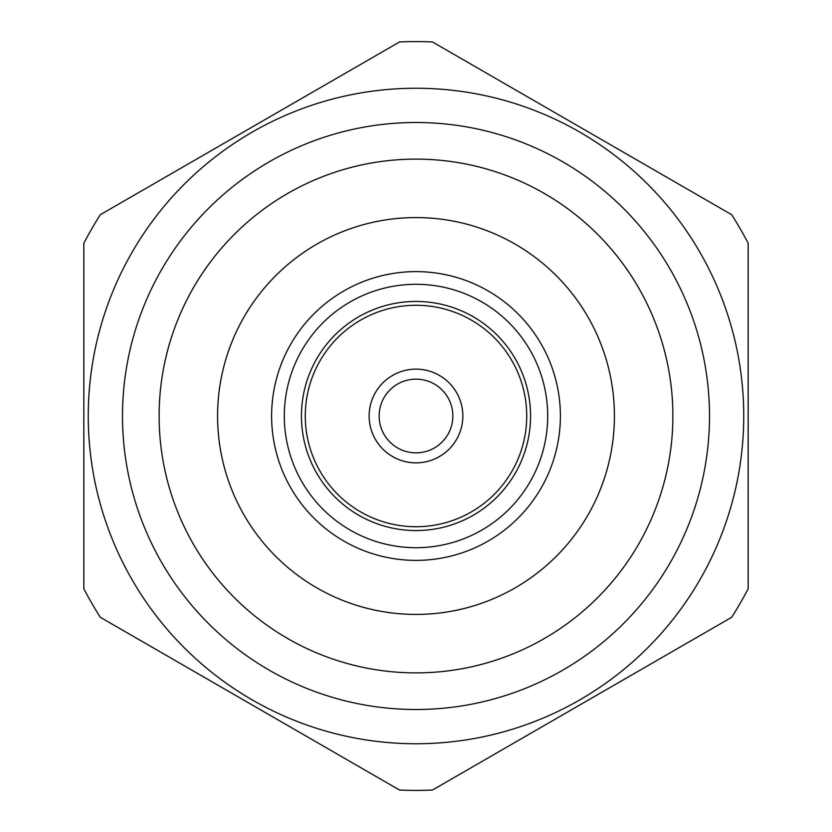 <?xml version="1.0" encoding="UTF-8"?>
<svg xmlns="http://www.w3.org/2000/svg" width="832" height="832" viewBox="0 0 832 832"><rect width="100%" height="100%" fill="white"/><g stroke="black" fill="none" stroke-linecap="round" stroke-linejoin="round"><path stroke-width="1.25" d="M432.484 790.036L731.682 617.292A374.4 374.4 0 0 0 748.166 588.744L748.166 243.256A374.4 374.4 0 0 0 731.682 214.708L432.484 41.964A374.4 374.4 0 0 0 399.516 41.964L100.318 214.708A374.4 374.4 0 0 0 83.834 243.256L83.834 588.744A374.4 374.4 0 0 0 100.318 617.292L399.516 790.036A374.4 374.4 0 0 0 432.484 790.036M416 743.746A327.746 327.746 0 0 0 743.746 416A327.746 327.746 0 0 0 416 88.254A327.746 327.746 0 0 0 88.254 416A327.746 327.746 0 0 0 416 743.746M416 709.498A293.498 293.498 0 0 0 709.498 416A293.498 293.498 0 0 0 416 122.502A293.498 293.498 0 0 0 122.502 416A293.498 293.498 0 0 0 416 709.498M416 672.88A256.88 256.88 0 0 0 672.88 416A256.88 256.88 0 0 0 416 159.12A256.88 256.88 0 0 0 159.12 416A256.88 256.88 0 0 0 416 672.88M416 614.422A198.422 198.422 0 0 0 614.422 416A198.422 198.422 0 0 0 416 217.578A198.422 198.422 0 0 0 217.578 416A198.422 198.422 0 0 0 416 614.422M416 560.383A144.383 144.383 0 0 1 271.617 416A144.383 144.383 0 0 1 416 271.617A144.383 144.383 0 0 1 560.383 416A144.383 144.383 0 0 1 416 560.383M416 547.706A131.706 131.706 0 0 1 284.294 416A131.706 131.706 0 0 1 416 284.294A131.706 131.706 0 0 1 547.706 416A131.706 131.706 0 0 1 416 547.706M416 530.566A114.566 114.566 0 0 0 530.566 416A114.566 114.566 0 0 0 416 301.434A114.566 114.566 0 0 0 301.434 416A114.566 114.566 0 0 0 416 530.566M416 305.271A110.729 110.729 0 0 1 526.729 416A110.729 110.729 0 0 1 416 526.729A110.729 110.729 0 0 1 305.271 416A110.729 110.729 0 0 1 416 305.271M369.148 416A46.852 46.852 0 0 0 416 462.852A46.852 46.852 0 0 0 462.852 416A46.852 46.852 0 0 0 416 369.148A46.852 46.852 0 0 0 369.148 416M379.153 416A36.847 36.847 0 0 0 416 452.847A36.847 36.847 0 0 0 452.847 416A36.847 36.847 0 0 0 416 379.153A36.847 36.847 0 0 0 379.153 416"/></g></svg>
